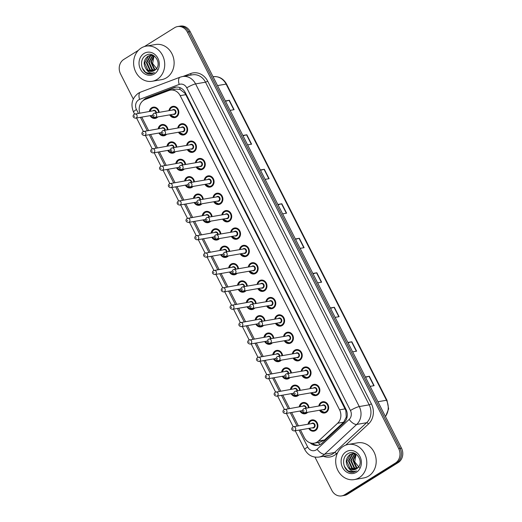 <?xml version="1.0" encoding="UTF-8"?>
<svg xmlns="http://www.w3.org/2000/svg" width="522" height="522" viewBox="0 0 522 522"><rect width="100%" height="100%" fill="white"/><g stroke="black" fill="none" stroke-linecap="round" stroke-linejoin="round"><path stroke-width="0.78" d="M177.774 128.027A5.703 4.959 80.2 0 1 180.116 124.334A5.703 4.959 80.2 0 1 181.689 123.734A5.703 4.959 80.2 0 1 187.313 127.57A5.703 4.959 80.2 0 1 185.206 134.376A5.703 4.959 80.2 0 1 183.633 134.976A5.703 4.959 80.2 0 1 178.498 132.249M186.589 145.403A5.703 4.959 80.2 0 1 188.931 141.71A5.703 4.959 80.2 0 1 190.504 141.11A5.703 4.959 80.2 0 1 196.128 144.946A5.703 4.959 80.2 0 1 194.021 151.745A5.703 4.959 80.2 0 1 192.448 152.352A5.703 4.959 80.2 0 1 187.313 149.618M195.404 162.779A5.703 4.959 80.2 0 1 197.747 159.086A5.703 4.959 80.2 0 1 199.319 158.486A5.703 4.959 80.2 0 1 204.944 162.322A5.703 4.959 80.2 0 1 202.836 169.121A5.703 4.959 80.2 0 1 201.264 169.728A5.703 4.959 80.2 0 1 196.128 166.994M204.219 180.155A5.703 4.959 80.2 0 1 206.562 176.462A5.703 4.959 80.2 0 1 208.134 175.855A5.703 4.959 80.2 0 1 213.759 179.698A5.703 4.959 80.2 0 1 211.651 186.498A5.703 4.959 80.2 0 1 210.079 187.104A5.703 4.959 80.2 0 1 204.944 184.37M213.028 197.531A5.703 4.959 80.2 0 1 215.377 193.838A5.703 4.959 80.2 0 1 216.95 193.231A5.703 4.959 80.2 0 1 222.574 197.075A5.703 4.959 80.2 0 1 220.467 203.874A5.703 4.959 80.2 0 1 218.894 204.48A5.703 4.959 80.2 0 1 213.759 201.746M221.843 214.907A5.703 4.959 80.2 0 1 224.192 211.214A5.703 4.959 80.2 0 1 225.765 210.607A5.703 4.959 80.2 0 1 231.39 214.451A5.703 4.959 80.2 0 1 229.282 221.25A5.703 4.959 80.2 0 1 227.709 221.857A5.703 4.959 80.2 0 1 222.574 219.123M230.659 232.283A5.703 4.959 80.2 0 1 233.008 228.59A5.703 4.959 80.2 0 1 234.58 227.983A5.703 4.959 80.2 0 1 240.198 231.82A5.703 4.959 80.2 0 1 238.097 238.626A5.703 4.959 80.2 0 1 236.525 239.226A5.703 4.959 80.2 0 1 231.39 236.499M239.474 249.653A5.703 4.959 80.2 0 1 241.823 245.966A5.703 4.959 80.2 0 1 243.396 245.36A5.703 4.959 80.2 0 1 249.014 249.196A5.703 4.959 80.2 0 1 246.913 256.002A5.703 4.959 80.2 0 1 245.34 256.602A5.703 4.959 80.2 0 1 240.205 253.875M248.289 267.029A5.703 4.959 80.2 0 1 250.638 263.336A5.703 4.959 80.2 0 1 252.211 262.736A5.703 4.959 80.2 0 1 257.829 266.572A5.703 4.959 80.2 0 1 255.728 273.378A5.703 4.959 80.2 0 1 254.155 273.978A5.703 4.959 80.2 0 1 249.02 271.244M257.105 284.405A5.703 4.959 80.2 0 1 259.454 280.712A5.703 4.959 80.2 0 1 261.026 280.112A5.703 4.959 80.2 0 1 266.644 283.948A5.703 4.959 80.2 0 1 264.543 290.747A5.703 4.959 80.2 0 1 262.971 291.354A5.703 4.959 80.2 0 1 257.835 288.62M265.92 301.781A5.703 4.959 80.2 0 1 268.269 298.088A5.703 4.959 80.2 0 1 269.841 297.488A5.703 4.959 80.2 0 1 275.459 301.325A5.703 4.959 80.2 0 1 273.358 308.124A5.703 4.959 80.2 0 1 271.786 308.73A5.703 4.959 80.2 0 1 266.651 305.996M274.735 319.157A5.703 4.959 80.2 0 1 277.084 315.464A5.703 4.959 80.2 0 1 278.657 314.857A5.703 4.959 80.2 0 1 284.275 318.701A5.703 4.959 80.2 0 1 282.174 325.5A5.703 4.959 80.2 0 1 280.601 326.106A5.703 4.959 80.2 0 1 275.466 323.372M283.55 336.533A5.703 4.959 80.2 0 1 285.899 332.84A5.703 4.959 80.2 0 1 287.472 332.233A5.703 4.959 80.2 0 1 293.09 336.077A5.703 4.959 80.2 0 1 290.989 342.876A5.703 4.959 80.2 0 1 289.416 343.483A5.703 4.959 80.2 0 1 284.281 340.749M292.366 353.909A5.703 4.959 80.2 0 1 294.715 350.216A5.703 4.959 80.2 0 1 296.287 349.609A5.703 4.959 80.2 0 1 301.905 353.453A5.703 4.959 80.2 0 1 299.804 360.252A5.703 4.959 80.2 0 1 298.232 360.859A5.703 4.959 80.2 0 1 293.096 358.125M301.181 371.279A5.703 4.959 80.2 0 1 303.523 367.592A5.703 4.959 80.2 0 1 305.102 366.986A5.703 4.959 80.2 0 1 310.72 370.822A5.703 4.959 80.2 0 1 308.619 377.628A5.703 4.959 80.2 0 1 307.047 378.228A5.703 4.959 80.2 0 1 301.912 375.501M309.996 388.655A5.703 4.959 80.2 0 1 312.339 384.968A5.703 4.959 80.2 0 1 313.918 384.362A5.703 4.959 80.2 0 1 319.536 388.198A5.703 4.959 80.2 0 1 317.435 395.004A5.703 4.959 80.2 0 1 315.856 395.604A5.703 4.959 80.2 0 1 310.727 392.877M318.812 406.031A5.703 4.959 80.2 0 1 321.154 402.338A5.703 4.959 80.2 0 1 322.733 401.738A5.703 4.959 80.2 0 1 328.351 405.574A5.703 4.959 80.2 0 1 326.25 412.38A5.703 4.959 80.2 0 1 324.671 412.98A5.703 4.959 80.2 0 1 319.542 410.246M168.958 110.651A5.703 4.959 80.2 0 1 171.301 106.964A5.703 4.959 80.2 0 1 172.873 106.358A5.703 4.959 80.2 0 1 178.498 110.194A5.703 4.959 80.2 0 1 176.397 117A5.703 4.959 80.2 0 1 174.818 117.6A5.703 4.959 80.2 0 1 169.683 114.873M158.173 128.83A5.703 4.959 80.2 0 1 160.515 125.136A5.703 4.959 80.2 0 1 162.094 124.53A5.703 4.959 80.2 0 1 168.006 129.717M166.642 134.291A5.703 4.959 80.2 0 1 165.611 135.172A5.703 4.959 80.2 0 1 164.038 135.779A5.703 4.959 80.2 0 1 158.903 133.045M166.988 146.199A5.703 4.959 80.2 0 1 169.33 142.513A5.703 4.959 80.2 0 1 170.909 141.906A5.703 4.959 80.2 0 1 176.821 147.093M175.457 151.667A5.703 4.959 80.2 0 1 174.426 152.548A5.703 4.959 80.2 0 1 172.847 153.148A5.703 4.959 80.2 0 1 167.719 150.421M175.803 163.575A5.703 4.959 80.2 0 1 178.146 159.889A5.703 4.959 80.2 0 1 179.725 159.282A5.703 4.959 80.2 0 1 185.636 164.469M184.273 169.043A5.703 4.959 80.2 0 1 183.242 169.924A5.703 4.959 80.2 0 1 181.663 170.524A5.703 4.959 80.2 0 1 176.534 167.797M184.618 180.951A5.703 4.959 80.2 0 1 186.961 177.258A5.703 4.959 80.2 0 1 188.54 176.658A5.703 4.959 80.2 0 1 194.452 181.839M193.088 186.419A5.703 4.959 80.2 0 1 192.057 187.3A5.703 4.959 80.2 0 1 190.478 187.9A5.703 4.959 80.2 0 1 185.343 185.166M193.434 198.327A5.703 4.959 80.2 0 1 195.776 194.634A5.703 4.959 80.2 0 1 197.355 194.034A5.703 4.959 80.2 0 1 203.267 199.215M201.903 203.795A5.703 4.959 80.2 0 1 200.872 204.67A5.703 4.959 80.2 0 1 199.293 205.276A5.703 4.959 80.2 0 1 194.158 202.543M202.249 215.703A5.703 4.959 80.2 0 1 204.591 212.01A5.703 4.959 80.2 0 1 206.17 211.41A5.703 4.959 80.2 0 1 212.082 216.591M210.718 221.171A5.703 4.959 80.2 0 1 209.687 222.046A5.703 4.959 80.2 0 1 208.108 222.653A5.703 4.959 80.2 0 1 202.973 219.919M211.064 233.08A5.703 4.959 80.2 0 1 213.407 229.386A5.703 4.959 80.2 0 1 214.979 228.78A5.703 4.959 80.2 0 1 220.897 233.967M219.534 238.547A5.703 4.959 80.2 0 1 218.503 239.422A5.703 4.959 80.2 0 1 216.924 240.029A5.703 4.959 80.2 0 1 211.788 237.295M219.879 250.456A5.703 4.959 80.2 0 1 222.222 246.762A5.703 4.959 80.2 0 1 223.794 246.156A5.703 4.959 80.2 0 1 229.713 251.343M228.349 255.924A5.703 4.959 80.2 0 1 227.311 256.798A5.703 4.959 80.2 0 1 225.739 257.405A5.703 4.959 80.2 0 1 220.604 254.671M228.695 267.832A5.703 4.959 80.2 0 1 231.037 264.139A5.703 4.959 80.2 0 1 232.61 263.532A5.703 4.959 80.2 0 1 238.521 268.719M237.164 273.293A5.703 4.959 80.2 0 1 236.127 274.174A5.703 4.959 80.2 0 1 234.554 274.781A5.703 4.959 80.2 0 1 229.419 272.047M237.51 285.201A5.703 4.959 80.2 0 1 239.852 281.515A5.703 4.959 80.2 0 1 241.425 280.908A5.703 4.959 80.2 0 1 247.337 286.095M245.979 290.669A5.703 4.959 80.2 0 1 244.942 291.55A5.703 4.959 80.2 0 1 243.369 292.15A5.703 4.959 80.2 0 1 238.234 289.423M246.325 302.577A5.703 4.959 80.2 0 1 248.668 298.891A5.703 4.959 80.2 0 1 250.24 298.284A5.703 4.959 80.2 0 1 256.152 303.471M254.795 308.045A5.703 4.959 80.2 0 1 253.757 308.926A5.703 4.959 80.2 0 1 252.185 309.526A5.703 4.959 80.2 0 1 247.05 306.799M255.134 319.953A5.703 4.959 80.2 0 1 257.483 316.26A5.703 4.959 80.2 0 1 259.056 315.66A5.703 4.959 80.2 0 1 264.967 320.841M263.61 325.421A5.703 4.959 80.2 0 1 262.573 326.302A5.703 4.959 80.2 0 1 261 326.902A5.703 4.959 80.2 0 1 255.865 324.169M263.949 337.329A5.703 4.959 80.2 0 1 266.298 333.636A5.703 4.959 80.2 0 1 267.871 333.036A5.703 4.959 80.2 0 1 273.782 338.217M272.425 342.797A5.703 4.959 80.2 0 1 271.388 343.672A5.703 4.959 80.2 0 1 269.815 344.279A5.703 4.959 80.2 0 1 264.68 341.545M272.765 354.706A5.703 4.959 80.2 0 1 275.114 351.012A5.703 4.959 80.2 0 1 276.686 350.412A5.703 4.959 80.2 0 1 282.598 355.593M281.241 360.173A5.703 4.959 80.2 0 1 280.203 361.048A5.703 4.959 80.2 0 1 278.631 361.655A5.703 4.959 80.2 0 1 273.495 358.921M281.58 372.082A5.703 4.959 80.2 0 1 283.929 368.388A5.703 4.959 80.2 0 1 285.501 367.782A5.703 4.959 80.2 0 1 291.413 372.969M290.056 377.55A5.703 4.959 80.2 0 1 289.018 378.424A5.703 4.959 80.2 0 1 287.446 379.031A5.703 4.959 80.2 0 1 282.311 376.297M290.395 389.458A5.703 4.959 80.2 0 1 292.744 385.765A5.703 4.959 80.2 0 1 294.317 385.158A5.703 4.959 80.2 0 1 300.228 390.345M298.871 394.926A5.703 4.959 80.2 0 1 297.834 395.8A5.703 4.959 80.2 0 1 296.261 396.407A5.703 4.959 80.2 0 1 291.126 393.673M299.21 406.834A5.703 4.959 80.2 0 1 301.559 403.141A5.703 4.959 80.2 0 1 303.132 402.534A5.703 4.959 80.2 0 1 309.044 407.721M307.686 412.295A5.703 4.959 80.2 0 1 306.649 413.176A5.703 4.959 80.2 0 1 305.076 413.776A5.703 4.959 80.2 0 1 299.941 411.049M308.026 424.203A5.703 4.959 80.2 0 1 310.375 420.517A5.703 4.959 80.2 0 1 311.947 419.91A5.703 4.959 80.2 0 1 317.565 423.747A5.703 4.959 80.2 0 1 315.464 430.552A5.703 4.959 80.2 0 1 313.892 431.152A5.703 4.959 80.2 0 1 308.756 428.425M149.357 111.454A5.703 4.959 80.2 0 1 151.706 107.76A5.703 4.959 80.2 0 1 153.279 107.154A5.703 4.959 80.2 0 1 159.19 112.341M157.827 116.921A5.703 4.959 80.2 0 1 156.796 117.796A5.703 4.959 80.2 0 1 155.223 118.403A5.703 4.959 80.2 0 1 150.088 115.669M300.431 429.86L304.372 437.632A10.701 9.292 -99.8 0 0 314.218 443.165A10.701 9.292 -99.8 0 0 318.492 441.018L337.643 423.238A10.701 9.292 -99.8 0 0 339.574 409.829L180.175 95.65A10.701 9.292 -99.8 0 0 170.335 90.117A10.701 9.292 -99.8 0 0 168.847 90.521L145.207 99.461A10.701 9.292 -99.8 0 0 143.739 100.185A10.701 9.292 -99.8 0 0 139.85 113.091M314.218 443.165L319.979 442.173L324.495 439.981L343.652 422.2L346.269 417.104L345.825 410.488L185.76 94.684L184.86 93.197L180.038 89.432L176.312 89.086L170.335 90.117M141.762 117.104L148.548 130.487M150.571 134.48L157.363 147.863M159.386 151.856L166.179 165.239M168.201 169.232L174.994 182.615M177.017 186.608L183.809 199.991M185.832 203.985L192.625 217.367M194.647 221.361L201.44 234.743M203.463 238.737L210.255 252.119M212.278 256.106L219.07 269.489M221.093 273.482L227.886 286.865M229.908 290.858L236.701 304.241M238.724 308.234L245.516 321.617M247.539 325.611L254.325 338.993M256.354 342.987L263.14 356.369M265.169 360.363L271.955 373.745M273.985 377.739L280.771 391.122M282.8 395.108L289.586 408.491M291.615 412.484L298.401 425.867M144.424 46.549L174.589 27.712A10.701 9.292 80.2 0 1 177.539 26.583A10.701 9.292 80.2 0 1 187.385 32.116L398.691 448.62A10.701 9.292 80.2 0 1 395.441 463.034L344.624 494.765L346.014 494.53A10.701 9.292 80.2 0 1 343.065 495.659A10.701 9.292 80.2 0 0 346.014 494.53L396.831 462.799L346.014 494.53L347.411 494.288A10.701 9.292 80.2 0 1 344.461 495.417L341.675 495.9A10.701 9.292 80.2 0 1 331.829 490.367L314.968 457.135M398.691 448.62L400.087 448.378A10.701 9.292 80.2 0 1 396.831 462.799A10.701 9.292 80.2 0 0 400.087 448.378L188.781 31.875L400.087 448.378L401.477 448.137A10.701 9.292 80.2 0 1 398.227 462.557L347.411 494.288M177.539 26.583L178.935 26.341A10.701 9.292 80.2 0 1 188.781 31.875A10.701 9.292 80.2 0 0 178.935 26.341L180.325 26.1A10.701 9.292 80.2 0 1 190.171 31.633L401.477 448.137M330.361 307.954L334.341 307.269L339.111 316.678L335.131 317.363M347.861 342.452L351.841 341.766L356.617 351.175L352.637 351.861M365.367 376.956L369.348 376.264L374.117 385.673L370.137 386.365M277.854 204.454L281.834 203.769L286.604 213.178L282.624 213.863M260.347 169.957L264.328 169.272L269.104 178.681L265.124 179.366M242.847 135.459L246.828 134.767L251.597 144.176L247.617 144.868M225.341 100.955L229.321 100.27L234.097 109.679L230.117 110.364M312.854 273.456L316.834 272.765L321.611 282.174L317.63 282.865M295.354 238.952L299.334 238.267L304.111 247.676L300.13 248.361M295.517 239.285L299.06 238.332A2.851 0.47 -26.9 0 1 299.334 238.267M313.024 273.782L316.56 272.83A2.851 0.47 -26.9 0 1 316.834 272.765M225.511 101.281L229.047 100.328A2.851 0.47 -26.9 0 1 229.321 100.27M243.011 135.785L246.554 134.833A2.851 0.47 -26.9 0 1 246.828 134.767M260.517 170.283L264.054 169.33A2.851 0.47 -26.9 0 1 264.328 169.272M278.017 204.781L281.56 203.828A2.851 0.47 -26.9 0 1 281.834 203.769M365.531 377.282L369.074 376.329A2.851 0.47 -26.9 0 1 369.348 376.264M348.03 342.778L351.567 341.825A2.851 0.47 -26.9 0 1 351.841 341.766M330.524 308.28L334.067 307.327A2.851 0.47 -26.9 0 1 334.341 307.269M310.14 442.839A10.701 9.292 -99.8 0 0 317.748 445.331A10.701 9.292 -99.8 0 0 322.022 443.185L344.044 422.735A10.701 9.292 -99.8 0 0 345.975 409.326L185.343 92.701A10.701 9.292 -99.8 0 0 175.496 87.167A10.701 9.292 -99.8 0 0 174.009 87.579L146.826 97.855A10.701 9.292 -99.8 0 0 145.357 98.58A10.701 9.292 -99.8 0 0 143.054 100.661M145.39 99.389A10.701 9.292 80.2 0 1 146.747 98.338A10.701 9.292 80.2 0 1 148.215 97.614L175.405 87.337A10.701 9.292 80.2 0 1 176.195 87.083M133.286 99.017L120.523 73.863A10.701 9.292 80.2 0 1 123.773 59.443L138.408 50.308M344.624 494.765A10.701 9.292 80.2 0 1 341.675 495.9M318.44 445.181A10.701 9.292 80.2 0 1 312.313 443.269M157.122 79.39A17.833 15.49 80.2 0 1 152.202 81.275A17.833 15.49 80.2 0 1 134.643 69.282A17.833 15.49 80.2 0 1 141.214 48.024A17.833 15.49 80.2 0 1 146.134 46.138A17.833 15.49 80.2 0 1 163.693 58.131A17.833 15.49 80.2 0 1 157.122 79.39M146.134 46.138L155.536 44.514A17.833 15.49 80.2 0 1 173.095 56.513A17.833 15.49 80.2 0 1 166.525 77.765A17.833 15.49 80.2 0 1 161.605 79.651L152.202 81.275M150.59 55.286L148.529 56.108L144.718 62.986L147.948 70.137L152.398 71.331M155.36 69.857L154.029 69.087L150.799 61.935L153.788 55.632L150.316 55.332L147.974 56.206C143.628 59.847 143.035 64.147 146.193 69.106A8.058 7.001 80.2 0 0 152.28 71.351A8.058 7.001 80.2 0 0 154.505 70.496A8.058 7.001 80.2 0 0 156.215 68.963C162.114 62.64 153.259 50.575 146.101 55.286C138.428 58.999 141.142 73.158 149.077 74.02L151.504 73.974L154.414 72.571C151.08 73.759 148.339 72.604 146.193 69.106M152.522 54.973L151.993 55.136M151.726 55.234L150.741 55.724L146.93 62.601L150.16 69.759L153.507 71.005M152.483 54.954L151.706 55.143M151.439 55.228L150.186 55.821L146.375 62.699L149.605 69.85L153.233 71.103M152.594 55.325L148.587 62.32L151.817 69.472L154.323 70.607M152.887 55.378L149.142 62.222L152.372 69.374L154.584 70.444M154.042 55.789L151.354 61.837L154.584 68.995L155.615 69.628M143.981 53.479A11.628 10.101 80.2 0 1 157.885 58.262A11.628 10.101 80.2 0 1 154.355 73.935A11.628 10.101 80.2 0 1 140.444 69.152A11.628 10.101 80.2 0 1 143.981 53.479M157.292 69.354L152.626 63.534L154.042 55.815M142.219 67.919L145.658 72.427L151.589 73.954M359.201 477.702A17.833 15.49 80.2 0 1 354.281 479.594A17.833 15.49 80.2 0 1 336.716 467.595A17.833 15.49 80.2 0 1 343.287 446.343A17.833 15.49 80.2 0 1 348.207 444.45A17.833 15.49 80.2 0 1 365.772 456.45A17.833 15.49 80.2 0 1 359.201 477.702M348.207 444.45L357.609 442.826A17.833 15.49 80.2 0 1 375.174 454.825A17.833 15.49 80.2 0 1 368.604 476.077A17.833 15.49 80.2 0 1 363.677 477.969L354.281 479.594M352.67 453.598L350.601 454.421L346.797 461.298L350.027 468.456L354.471 469.643M357.439 468.175L356.102 467.405L352.879 460.247L355.867 453.944L352.389 453.644L350.047 454.518C345.708 458.159 345.114 462.459 348.272 467.418A8.058 7.001 80.2 0 0 354.36 469.663A8.058 7.001 80.2 0 0 356.585 468.808A8.058 7.001 80.2 0 0 358.288 467.281C364.186 460.952 355.338 448.887 348.181 453.598C340.501 457.311 343.215 471.47 351.156 472.332L353.577 472.286L356.493 470.883C353.159 472.071 350.419 470.916 348.272 467.418M354.601 453.285L354.066 453.448M353.799 453.546L352.813 454.042L349.009 460.919L352.233 468.071L355.586 469.317M354.562 453.266L353.786 453.455M353.511 453.546L352.259 454.133L348.455 461.011L351.684 468.169L355.312 469.422M354.673 453.638L350.667 460.632L353.896 467.784L356.396 468.919M354.967 453.69L351.221 460.534L354.445 467.686L356.663 468.763M356.115 454.107L353.427 460.156L356.656 467.307L357.694 467.94M346.053 451.798A11.628 10.101 80.2 0 1 359.965 456.574A11.628 10.101 80.2 0 1 356.435 472.247A11.628 10.101 80.2 0 1 342.523 467.464A11.628 10.101 80.2 0 1 346.053 451.798M359.364 467.673L354.699 461.846L356.115 454.127M344.292 466.231L347.737 470.74L353.668 472.273M320.11 444.535A10.701 4.613 -132.9 0 1 318.146 442.486M185.421 92.864A10.701 1.768 153.1 0 0 184.86 93.197M180.038 89.432A10.701 5.227 -110.7 0 1 179.757 87.565M346.36 410.168A10.701 1.768 153.1 0 0 345.825 410.488M346.915 417.796A10.701 4.613 -132.9 0 1 346.269 417.104M185.76 94.684L180.175 95.65M345.153 408.863L339.574 409.829M343.652 422.2L337.643 423.238M324.495 439.981L318.492 441.018M217.543 85.582L226.104 84.107A3.569 0.587 -26.9 0 1 226.607 84.159L387.004 400.315A3.569 0.587 153.1 0 0 386.495 400.257L226.104 84.107A14.264 12.391 -99.8 0 0 213.048 76.721M385.412 416.471A14.264 12.391 -99.8 0 0 386.495 400.257L377.935 401.738M190.171 31.633L187.385 32.116M398.227 462.557L395.441 463.034M303.824 247.728L299.06 238.332M286.324 213.224L281.56 203.828M268.823 178.726L264.054 169.33M251.317 144.229L246.554 134.833M233.817 109.724L229.047 100.328M321.33 282.226L316.56 272.83M338.83 316.723L334.067 307.327M356.337 351.221L351.567 341.825M373.837 385.725L369.074 376.329M299.099 430.089L307.667 446.969A7.132 6.192 -99.8 0 0 316.195 449.905A7.132 6.192 -99.8 0 0 317.076 449.227L349.159 419.44A7.132 6.192 -99.8 0 0 350.445 410.501L186.759 87.853A7.132 6.192 -99.8 0 0 179.203 84.433L139.602 99.402A7.132 6.192 -99.8 0 0 138.624 99.891A7.132 6.192 -99.8 0 0 136.457 109.503L138.408 113.346M139.602 99.402A7.132 3.484 -110.7 0 1 140.562 92.133L138.33 93.236C131.988 98.162 130.402 104.459 133.58 112.126A7.132 1.181 -26.9 0 1 136.457 109.503M186.759 87.853A7.132 1.181 -26.9 0 1 195.587 83.911L359.273 406.56A14.264 12.391 80.2 0 1 356.702 424.432L324.625 454.225A14.264 12.391 80.2 0 1 322.864 455.576A14.264 12.391 80.2 0 1 318.922 457.083L328.847 455.373A14.264 12.391 -99.8 0 0 332.788 453.859A14.264 12.391 -99.8 0 0 334.55 452.509L366.627 422.722A14.264 12.391 -99.8 0 0 369.198 404.844L205.511 82.195A14.264 12.391 -99.8 0 0 192.383 74.822L182.459 76.538A14.264 12.391 80.2 0 1 195.587 83.911L205.511 82.195L207.717 81.21L371.41 403.858A16.045 13.937 80.2 0 1 368.512 423.968L345.721 445.129M337.669 452.607L336.436 453.762A1.781 0.77 47.1 0 0 334.55 452.509L324.625 454.225A7.132 3.073 -132.9 0 1 317.076 449.227M182.994 76.447L190.719 73.524A16.045 13.937 80.2 0 1 207.717 81.21M336.436 453.762A16.045 13.937 80.2 0 1 323.425 456.306M349.159 419.44A7.132 3.073 -132.9 0 0 356.702 424.432L366.627 422.722A1.781 0.77 47.1 0 1 368.512 423.968M350.445 410.501A7.132 1.181 -26.9 0 1 359.273 406.56L369.198 404.844L371.41 403.858M140.431 117.339L147.224 130.722M149.246 134.709L156.039 148.091M158.062 152.085L164.854 165.467M166.877 169.461L173.669 182.844M175.692 186.837L182.485 200.22M184.507 204.213L191.3 217.596M193.323 221.589L200.115 234.972M202.138 238.965L208.924 252.348M210.953 256.341L217.739 269.724M219.769 273.711L226.555 287.093M228.584 291.087L235.37 304.47M237.399 308.463L244.185 321.846M246.214 325.839L253 339.222M255.03 343.215L261.816 356.598M263.845 360.591L270.631 373.974M272.66 377.967L279.446 391.35M281.475 395.343L288.261 408.726M290.284 412.713L297.077 426.096M190.739 75.109A1.781 0.874 69.3 0 0 190.719 73.524M179.203 84.433A7.132 3.484 -110.7 0 1 180.162 77.165L140.562 92.133M295.23 430.761L304.789 449.599A7.132 1.181 -26.9 0 1 307.667 446.969M148.215 97.614L146.826 97.855M175.405 87.337L174.009 87.579M152.039 108.041A5.35 4.646 80.2 0 1 153.514 107.48A5.35 4.646 80.2 0 1 159.06 112.36M157.422 116.987A5.35 4.646 80.2 0 1 156.809 117.45A5.35 4.646 80.2 0 1 155.334 118.018A5.35 4.646 80.2 0 1 150.59 115.584M150.754 115.551A4.992 4.339 -99.8 0 0 156.476 117.169A4.992 4.339 -99.8 0 0 156.515 117.143M158.577 112.445A4.992 4.339 -99.8 0 0 152.019 108.387A4.992 4.339 -99.8 0 0 150.023 111.336M152.783 110.86A2.499 2.166 80.2 0 1 153.135 110.586A2.499 2.166 80.2 0 1 156.424 112.817M134.317 114.174A2.14 1.86 80.2 0 1 136.229 117.939A2.14 1.86 80.2 0 1 135.635 118.168L152.776 115.205M134.559 116.523L134.245 115.891L134.559 116.523M155.941 112.902A2.14 1.86 -99.8 0 0 153.709 110.697L134.167 114.233C131.688 116.497 134.05 118.148 135.635 118.168M149.86 111.362A5.35 4.646 80.2 0 1 151.98 108.08M171.634 107.245A5.35 4.646 80.2 0 1 173.108 106.677A5.35 4.646 80.2 0 1 178.38 110.279A5.35 4.646 80.2 0 1 176.41 116.654A5.35 4.646 80.2 0 1 174.935 117.222A5.35 4.646 80.2 0 1 170.192 114.781M169.461 110.566A5.35 4.646 80.2 0 1 171.581 107.278M170.348 114.755A4.992 4.339 -99.8 0 0 176.077 116.373A4.992 4.339 -99.8 0 0 177.591 109.64A4.992 4.339 -99.8 0 0 171.621 107.591A4.992 4.339 -99.8 0 0 169.624 110.54M172.384 110.064A2.499 2.166 80.2 0 1 172.736 109.783A2.499 2.166 80.2 0 1 175.718 110.808A2.499 2.166 80.2 0 1 174.961 114.174A2.499 2.166 80.2 0 1 173.115 114.279M155.236 117.365L174.041 114.116A2.14 1.86 -99.8 0 0 173.311 109.901L154.505 113.15A2.14 1.86 80.2 0 1 155.236 117.365C153.657 117.359 151.289 115.695 153.768 113.431L154.505 113.15A2.14 1.86 80.2 0 0 153.918 113.378M153.84 115.094L154.16 115.721L153.84 115.094M160.854 125.417A5.35 4.646 80.2 0 1 162.329 124.849A5.35 4.646 80.2 0 1 167.875 129.737M166.237 134.363A5.35 4.646 80.2 0 1 165.624 134.826A5.35 4.646 80.2 0 1 164.149 135.394A5.35 4.646 80.2 0 1 159.406 132.953M159.569 132.927A4.992 4.339 -99.8 0 0 165.291 134.545A4.992 4.339 -99.8 0 0 165.33 134.519M167.392 129.821A4.992 4.339 -99.8 0 0 160.835 125.763A4.992 4.339 -99.8 0 0 158.838 128.712M161.598 128.236A2.499 2.166 80.2 0 1 161.95 127.955A2.499 2.166 80.2 0 1 165.239 130.193M143.132 131.551A2.14 1.86 80.2 0 1 145.044 135.315A2.14 1.86 80.2 0 1 144.45 135.537L161.592 132.581M143.374 133.893L143.061 133.267L143.374 133.893M164.756 130.278A2.14 1.86 -99.8 0 0 162.525 128.073L142.982 131.603C140.503 133.867 142.865 135.524 144.45 135.537M158.675 128.738A5.35 4.646 80.2 0 1 160.796 125.45L158.636 128.745M167.49 146.114A5.35 4.646 80.2 0 1 169.663 142.793A5.35 4.646 80.2 0 1 171.144 142.225A5.35 4.646 80.2 0 1 176.69 147.113M175.053 151.739A5.35 4.646 80.2 0 1 174.439 152.202A5.35 4.646 80.2 0 1 172.965 152.77A5.35 4.646 80.2 0 1 168.221 150.329M168.384 150.303A4.992 4.339 -99.8 0 0 174.107 151.922A4.992 4.339 -99.8 0 0 174.146 151.895M176.208 147.197A4.992 4.339 -99.8 0 0 169.65 143.139A4.992 4.339 -99.8 0 0 167.653 146.088M170.413 145.612A2.499 2.166 80.2 0 1 170.766 145.331A2.499 2.166 80.2 0 1 174.054 147.569M151.948 148.927A2.14 1.86 80.2 0 1 153.859 152.692A2.14 1.86 80.2 0 1 153.266 152.913L170.407 149.951M152.189 151.269L151.869 150.643L152.189 151.269M173.572 147.654A2.14 1.86 -99.8 0 0 171.34 145.449L151.798 148.979C149.318 151.243 151.68 152.9 153.266 152.913M176.305 163.49A5.35 4.646 80.2 0 1 178.478 160.169A5.35 4.646 80.2 0 1 179.959 159.601A5.35 4.646 80.2 0 1 185.506 164.489M183.868 169.115A5.35 4.646 80.2 0 1 183.255 169.578A5.35 4.646 80.2 0 1 181.78 170.146A5.35 4.646 80.2 0 1 177.036 167.706M177.199 167.679A4.992 4.339 -99.8 0 0 182.922 169.298A4.992 4.339 -99.8 0 0 182.954 169.272M185.023 164.574A4.992 4.339 -99.8 0 0 178.465 160.515A4.992 4.339 -99.8 0 0 176.469 163.464M179.229 162.988A2.499 2.166 80.2 0 1 179.581 162.707A2.499 2.166 80.2 0 1 182.87 164.945M160.763 166.303A2.14 1.86 80.2 0 1 162.675 170.061A2.14 1.86 80.2 0 1 162.081 170.289L179.222 167.327M161.004 168.645L160.685 168.019L161.004 168.645M182.387 165.03A2.14 1.86 -99.8 0 0 180.155 162.825L160.613 166.355C158.133 168.619 160.495 170.276 162.081 170.289M185.121 180.866A5.35 4.646 80.2 0 1 187.294 177.545A5.35 4.646 80.2 0 1 188.775 176.978A5.35 4.646 80.2 0 1 194.315 181.865M192.683 186.491A5.35 4.646 80.2 0 1 192.07 186.954A5.35 4.646 80.2 0 1 190.595 187.522A5.35 4.646 80.2 0 1 185.852 185.082M186.015 185.056A4.992 4.339 -99.8 0 0 191.737 186.667A4.992 4.339 -99.8 0 0 191.77 186.648M193.838 181.95A4.992 4.339 -99.8 0 0 187.281 177.891A4.992 4.339 -99.8 0 0 185.284 180.84M188.044 180.364A2.499 2.166 80.2 0 1 188.396 180.083A2.499 2.166 80.2 0 1 191.685 182.322M169.578 183.679A2.14 1.86 80.2 0 1 171.484 187.437A2.14 1.86 80.2 0 1 170.896 187.666L188.037 184.703M169.82 186.021L169.5 185.395L169.82 186.021M191.202 182.4A2.14 1.86 -99.8 0 0 188.971 180.201L169.428 183.731C166.949 185.995 169.311 187.652 170.896 187.666M178.276 127.942A5.35 4.646 80.2 0 1 180.449 124.621A5.35 4.646 80.2 0 1 181.924 124.053A5.35 4.646 80.2 0 1 187.196 127.655A5.35 4.646 80.2 0 1 185.225 134.03A5.35 4.646 80.2 0 1 183.751 134.598A5.35 4.646 80.2 0 1 179.007 132.157M179.163 132.131A4.992 4.339 -99.8 0 0 184.892 133.743A4.992 4.339 -99.8 0 0 186.406 127.016A4.992 4.339 -99.8 0 0 180.436 124.967A4.992 4.339 -99.8 0 0 178.439 127.916M181.199 127.44A2.499 2.166 80.2 0 1 181.552 127.159A2.499 2.166 80.2 0 1 184.534 128.184A2.499 2.166 80.2 0 1 183.777 131.551A2.499 2.166 80.2 0 1 181.924 131.655M164.052 134.741L182.85 131.492A2.14 1.86 -99.8 0 0 182.126 127.277L163.321 130.526A2.14 1.86 80.2 0 1 164.052 134.741C162.472 134.735 160.097 133.064 162.583 130.807L163.321 130.526A2.14 1.86 80.2 0 0 162.733 130.754M162.655 132.471L162.975 133.097L162.655 132.471M187.091 145.318A5.35 4.646 80.2 0 1 189.264 141.997A5.35 4.646 80.2 0 1 190.739 141.429A5.35 4.646 80.2 0 1 196.011 145.031A5.35 4.646 80.2 0 1 194.04 151.406A5.35 4.646 80.2 0 1 192.566 151.974A5.35 4.646 80.2 0 1 187.822 149.533M187.979 149.507A4.992 4.339 -99.8 0 0 193.708 151.119A4.992 4.339 -99.8 0 0 195.221 144.392A4.992 4.339 -99.8 0 0 189.251 142.336A4.992 4.339 -99.8 0 0 187.254 145.292M190.015 144.809A2.499 2.166 80.2 0 1 190.367 144.535A2.499 2.166 80.2 0 1 193.349 145.56A2.499 2.166 80.2 0 1 192.592 148.927A2.499 2.166 80.2 0 1 190.739 149.031M172.867 152.117L191.665 148.868A2.14 1.86 -99.8 0 0 190.941 144.653L172.136 147.902A2.14 1.86 80.2 0 1 172.867 152.117C171.288 152.111 168.913 150.44 171.399 148.183L172.136 147.902A2.14 1.86 80.2 0 0 171.549 148.124M171.47 149.847L171.79 150.473L171.47 149.847M195.907 162.694A5.35 4.646 80.2 0 1 198.079 159.373A5.35 4.646 80.2 0 1 199.554 158.805A5.35 4.646 80.2 0 1 204.826 162.401A5.35 4.646 80.2 0 1 202.856 168.782A5.35 4.646 80.2 0 1 201.375 169.343A5.35 4.646 80.2 0 1 196.637 166.91M196.794 166.883A4.992 4.339 -99.8 0 0 202.523 168.495A4.992 4.339 -99.8 0 0 204.037 161.768A4.992 4.339 -99.8 0 0 198.066 159.712A4.992 4.339 -99.8 0 0 196.07 162.662M198.83 162.185A2.499 2.166 80.2 0 1 199.182 161.911A2.499 2.166 80.2 0 1 202.164 162.936A2.499 2.166 80.2 0 1 201.407 166.303A2.499 2.166 80.2 0 1 199.554 166.407M181.682 169.493L200.481 166.244A2.14 1.86 -99.8 0 0 199.756 162.029L180.951 165.278A2.14 1.86 80.2 0 1 181.682 169.493C180.103 169.48 177.728 167.816 180.214 165.559L180.951 165.278A2.14 1.86 80.2 0 0 180.364 165.5M180.286 167.223L180.605 167.849L180.286 167.223M193.936 198.243A5.35 4.646 80.2 0 1 196.109 194.921A5.35 4.646 80.2 0 1 197.59 194.354A5.35 4.646 80.2 0 1 203.13 199.241M201.499 203.867A5.35 4.646 80.2 0 1 200.885 204.33A5.35 4.646 80.2 0 1 199.411 204.898A5.35 4.646 80.2 0 1 194.667 202.458M194.83 202.432A4.992 4.339 -99.8 0 0 200.552 204.043A4.992 4.339 -99.8 0 0 200.585 204.024M202.653 199.326A4.992 4.339 -99.8 0 0 196.096 195.261A4.992 4.339 -99.8 0 0 194.099 198.21M196.859 197.734A2.499 2.166 80.2 0 1 197.212 197.46A2.499 2.166 80.2 0 1 200.5 199.698M178.393 201.048A2.14 1.86 80.2 0 1 180.299 204.813A2.14 1.86 80.2 0 1 179.712 205.042L196.853 202.079M178.635 203.397L178.315 202.771L178.635 203.397M200.017 199.776A2.14 1.86 -99.8 0 0 197.786 197.577L178.243 201.107C175.764 203.371 178.126 205.029 179.712 205.042M202.751 215.619A5.35 4.646 80.2 0 1 204.924 212.297A5.35 4.646 80.2 0 1 206.405 211.73A5.35 4.646 80.2 0 1 211.945 216.617M210.314 221.243A5.35 4.646 80.2 0 1 209.7 221.706A5.35 4.646 80.2 0 1 208.226 222.268A5.35 4.646 80.2 0 1 203.482 219.834M203.645 219.808A4.992 4.339 -99.8 0 0 209.368 221.419A4.992 4.339 -99.8 0 0 209.4 221.4M211.469 216.695A4.992 4.339 -99.8 0 0 204.911 212.637A4.992 4.339 -99.8 0 0 202.914 215.586M205.675 215.11A2.499 2.166 80.2 0 1 206.027 214.836A2.499 2.166 80.2 0 1 209.315 217.067M187.209 218.424A2.14 1.86 80.2 0 1 189.114 222.189A2.14 1.86 80.2 0 1 188.527 222.418L205.668 219.455M187.45 220.773L187.13 220.147L187.45 220.773M208.833 217.152A2.14 1.86 -99.8 0 0 206.601 214.953L187.059 218.483C184.579 220.747 186.941 222.398 188.527 222.418M211.567 232.988A5.35 4.646 80.2 0 1 213.739 229.673A5.35 4.646 80.2 0 1 215.214 229.106A5.35 4.646 80.2 0 1 220.76 233.993M219.129 238.613A5.35 4.646 80.2 0 1 218.516 239.076A5.35 4.646 80.2 0 1 217.041 239.644A5.35 4.646 80.2 0 1 212.297 237.21M212.454 237.177A4.992 4.339 -99.8 0 0 218.183 238.795A4.992 4.339 -99.8 0 0 218.216 238.776M220.284 234.071A4.992 4.339 -99.8 0 0 213.726 230.013A4.992 4.339 -99.8 0 0 211.73 232.962M214.49 232.486A2.499 2.166 80.2 0 1 214.842 232.212A2.499 2.166 80.2 0 1 218.131 234.443M196.024 235.8A2.14 1.86 80.2 0 1 197.929 239.565A2.14 1.86 80.2 0 1 197.342 239.794L214.483 236.831M196.265 238.149L195.946 237.523L196.265 238.149M217.648 234.528A2.14 1.86 -99.8 0 0 215.416 232.329L195.874 235.859C193.394 238.123 195.757 239.774 197.342 239.794M204.722 180.07A5.35 4.646 80.2 0 1 206.895 176.749A5.35 4.646 80.2 0 1 208.369 176.182A5.35 4.646 80.2 0 1 213.642 179.777A5.35 4.646 80.2 0 1 211.671 186.158A5.35 4.646 80.2 0 1 210.19 186.719A5.35 4.646 80.2 0 1 205.453 184.286M205.609 184.253A4.992 4.339 -99.8 0 0 211.338 185.871A4.992 4.339 -99.8 0 0 212.852 179.144A4.992 4.339 -99.8 0 0 206.882 177.088A4.992 4.339 -99.8 0 0 204.885 180.038M207.645 179.561A2.499 2.166 80.2 0 1 207.991 179.287A2.499 2.166 80.2 0 1 210.979 180.312A2.499 2.166 80.2 0 1 210.222 183.679A2.499 2.166 80.2 0 1 208.369 183.777M190.497 186.869L209.296 183.62A2.14 1.86 -99.8 0 0 208.572 179.405L189.767 182.648A2.14 1.86 80.2 0 1 190.497 186.869C188.918 186.856 186.543 185.193 189.029 182.935L189.767 182.648A2.14 1.86 80.2 0 0 189.179 182.876M189.101 184.599L189.421 185.225L189.101 184.599M213.537 197.44A5.35 4.646 80.2 0 1 215.71 194.119A5.35 4.646 80.2 0 1 217.185 193.558A5.35 4.646 80.2 0 1 222.457 197.153A5.35 4.646 80.2 0 1 220.486 203.528A5.35 4.646 80.2 0 1 219.005 204.095A5.35 4.646 80.2 0 1 214.268 201.662M214.425 201.629A4.992 4.339 -99.8 0 0 220.153 203.247A4.992 4.339 -99.8 0 0 221.667 196.52A4.992 4.339 -99.8 0 0 215.697 194.465A4.992 4.339 -99.8 0 0 213.7 197.414M216.46 196.938A2.499 2.166 80.2 0 1 216.806 196.663A2.499 2.166 80.2 0 1 219.795 197.688A2.499 2.166 80.2 0 1 219.038 201.048A2.499 2.166 80.2 0 1 217.185 201.153M199.313 204.246L218.111 200.996A2.14 1.86 -99.8 0 0 217.387 196.781L198.582 200.024A2.14 1.86 80.2 0 1 199.313 204.246C197.734 204.232 195.358 202.569 197.845 200.311L198.582 200.024A2.14 1.86 80.2 0 0 197.988 200.252M197.916 201.968L198.236 202.601L197.916 201.968M222.352 214.816A5.35 4.646 80.2 0 1 224.525 211.495A5.35 4.646 80.2 0 1 226 210.927A5.35 4.646 80.2 0 1 231.272 214.529A5.35 4.646 80.2 0 1 229.302 220.904A5.35 4.646 80.2 0 1 227.82 221.472A5.35 4.646 80.2 0 1 223.077 219.031M223.24 219.005A4.992 4.339 -99.8 0 0 228.962 220.623A4.992 4.339 -99.8 0 0 230.483 213.896A4.992 4.339 -99.8 0 0 224.512 211.841A4.992 4.339 -99.8 0 0 222.516 214.79M225.276 214.314A2.499 2.166 80.2 0 1 225.621 214.033A2.499 2.166 80.2 0 1 228.61 215.064A2.499 2.166 80.2 0 1 227.853 218.424A2.499 2.166 80.2 0 1 226 218.529M208.128 221.615L226.926 218.372A2.14 1.86 -99.8 0 0 226.202 214.15L207.397 217.4A2.14 1.86 80.2 0 1 208.128 221.615C206.549 221.609 204.174 219.945 206.66 217.687L207.397 217.4A2.14 1.86 80.2 0 0 206.803 217.628M206.732 219.344L207.051 219.971L206.732 219.344M220.382 250.364A5.35 4.646 80.2 0 1 222.555 247.043A5.35 4.646 80.2 0 1 224.029 246.482A5.35 4.646 80.2 0 1 229.576 251.363M227.944 255.989A5.35 4.646 80.2 0 1 227.331 256.452A5.35 4.646 80.2 0 1 225.856 257.02A5.35 4.646 80.2 0 1 221.113 254.586M221.269 254.553A4.992 4.339 -99.8 0 0 226.998 256.171A4.992 4.339 -99.8 0 0 227.031 256.145M229.099 251.447A4.992 4.339 -99.8 0 0 222.542 247.389A4.992 4.339 -99.8 0 0 220.545 250.338M223.305 249.862A2.499 2.166 80.2 0 1 223.657 249.588A2.499 2.166 80.2 0 1 226.946 251.819M204.839 253.177A2.14 1.86 80.2 0 1 206.745 256.941A2.14 1.86 80.2 0 1 206.157 257.17L223.299 254.207M205.081 255.526L204.761 254.893L205.081 255.526M226.463 251.904A2.14 1.86 -99.8 0 0 224.232 249.699L204.689 253.235C202.21 255.499 204.572 257.15 206.157 257.17M229.197 267.74A5.35 4.646 80.2 0 1 231.37 264.419A5.35 4.646 80.2 0 1 232.845 263.851A5.35 4.646 80.2 0 1 238.391 268.739M236.76 273.365A5.35 4.646 80.2 0 1 236.146 273.828A5.35 4.646 80.2 0 1 234.665 274.396A5.35 4.646 80.2 0 1 229.928 271.955M230.085 271.929A4.992 4.339 -99.8 0 0 235.813 273.548A4.992 4.339 -99.8 0 0 235.846 273.521M237.915 268.823A4.992 4.339 -99.8 0 0 231.357 264.765A4.992 4.339 -99.8 0 0 229.36 267.714M232.12 267.238A2.499 2.166 80.2 0 1 232.473 266.957A2.499 2.166 80.2 0 1 235.761 269.195M213.655 270.553A2.14 1.86 80.2 0 1 215.56 274.318A2.14 1.86 80.2 0 1 214.973 274.539L232.114 271.584M213.896 272.895L213.576 272.269L213.896 272.895M235.278 269.28A2.14 1.86 -99.8 0 0 233.047 267.075L213.505 270.605C211.025 272.869 213.387 274.526 214.973 274.539M240.185 281.795A5.35 4.646 80.2 0 1 241.66 281.227A5.35 4.646 80.2 0 1 247.206 286.115M245.575 290.741A5.35 4.646 80.2 0 1 244.962 291.204A5.35 4.646 80.2 0 1 243.48 291.772A5.35 4.646 80.2 0 1 238.743 289.332M238.9 289.305A4.992 4.339 -99.8 0 0 244.629 290.924A4.992 4.339 -99.8 0 0 244.661 290.898M246.73 286.2A4.992 4.339 -99.8 0 0 240.172 282.141A4.992 4.339 -99.8 0 0 238.176 285.09M240.936 284.614A2.499 2.166 80.2 0 1 241.288 284.333A2.499 2.166 80.2 0 1 244.577 286.571M222.47 287.929A2.14 1.86 80.2 0 1 224.375 291.694A2.14 1.86 80.2 0 1 223.788 291.915L240.929 288.953M222.711 290.271L222.392 289.645L222.711 290.271M244.094 286.656A2.14 1.86 -99.8 0 0 241.862 284.451L222.32 287.981C219.84 290.245 222.202 291.902 223.788 291.915M238.012 285.116A5.35 4.646 80.2 0 1 240.133 281.828M249.001 299.171A5.35 4.646 80.2 0 1 250.475 298.604A5.35 4.646 80.2 0 1 256.021 303.491M254.39 308.117A5.35 4.646 80.2 0 1 253.777 308.58A5.35 4.646 80.2 0 1 252.296 309.148A5.35 4.646 80.2 0 1 247.558 306.708M247.715 306.682A4.992 4.339 -99.8 0 0 253.444 308.3A4.992 4.339 -99.8 0 0 253.477 308.274M255.545 303.576A4.992 4.339 -99.8 0 0 248.987 299.517A4.992 4.339 -99.8 0 0 246.991 302.466M249.751 301.99A2.499 2.166 80.2 0 1 250.097 301.709A2.499 2.166 80.2 0 1 253.392 303.948M231.285 305.305A2.14 1.86 80.2 0 1 233.19 309.063A2.14 1.86 80.2 0 1 232.603 309.292L249.744 306.329M231.527 307.647L231.207 307.021L231.527 307.647M252.909 304.032A2.14 1.86 -99.8 0 0 250.677 301.827L231.135 305.357C228.656 307.621 231.018 309.278 232.603 309.292M246.828 302.492A5.35 4.646 80.2 0 1 248.948 299.204M257.816 316.547A5.35 4.646 80.2 0 1 259.29 315.98A5.35 4.646 80.2 0 1 264.837 320.867M263.205 325.493A5.35 4.646 80.2 0 1 262.592 325.956A5.35 4.646 80.2 0 1 261.111 326.524A5.35 4.646 80.2 0 1 256.374 324.084M256.53 324.058A4.992 4.339 -99.8 0 0 262.259 325.669A4.992 4.339 -99.8 0 0 262.292 325.65M264.36 320.952A4.992 4.339 -99.8 0 0 257.803 316.893A4.992 4.339 -99.8 0 0 255.806 319.842M258.566 319.36A2.499 2.166 80.2 0 1 258.912 319.086A2.499 2.166 80.2 0 1 262.207 321.324M240.094 322.681A2.14 1.86 80.2 0 1 242.006 326.439A2.14 1.86 80.2 0 1 241.418 326.668L258.56 323.705M240.342 325.023L240.022 324.397L240.342 325.023M261.724 321.402A2.14 1.86 -99.8 0 0 259.493 319.203L239.95 322.733C237.471 324.997 239.833 326.655 241.418 326.668M255.643 319.869A5.35 4.646 80.2 0 1 257.764 316.58M231.168 232.192A5.35 4.646 80.2 0 1 233.341 228.871A5.35 4.646 80.2 0 1 234.815 228.303A5.35 4.646 80.2 0 1 240.087 231.905A5.35 4.646 80.2 0 1 238.11 238.28A5.35 4.646 80.2 0 1 236.636 238.848A5.35 4.646 80.2 0 1 231.892 236.407M232.055 236.381A4.992 4.339 -99.8 0 0 237.778 237.999A4.992 4.339 -99.8 0 0 239.298 231.266A4.992 4.339 -99.8 0 0 233.327 229.217A4.992 4.339 -99.8 0 0 231.331 232.166M234.091 231.69A2.499 2.166 80.2 0 1 234.437 231.409A2.499 2.166 80.2 0 1 237.425 232.44A2.499 2.166 80.2 0 1 236.668 235.8A2.499 2.166 80.2 0 1 234.815 235.905M216.943 238.991L235.742 235.742A2.14 1.86 -99.8 0 0 235.017 231.527L216.212 234.776A2.14 1.86 80.2 0 1 216.943 238.991C215.364 238.985 212.989 237.321 215.475 235.057L216.212 234.776A2.14 1.86 80.2 0 0 215.619 235.004M215.547 236.72L215.867 237.347L215.547 236.72M239.983 249.568A5.35 4.646 80.2 0 1 242.156 246.247A5.35 4.646 80.2 0 1 243.63 245.679A5.35 4.646 80.2 0 1 248.903 249.281A5.35 4.646 80.2 0 1 246.926 255.656A5.35 4.646 80.2 0 1 245.451 256.224A5.35 4.646 80.2 0 1 240.707 253.783M240.87 253.757A4.992 4.339 -99.8 0 0 246.593 255.375A4.992 4.339 -99.8 0 0 248.113 248.642A4.992 4.339 -99.8 0 0 242.143 246.593A4.992 4.339 -99.8 0 0 240.14 249.542M242.9 249.066A2.499 2.166 80.2 0 1 243.252 248.785A2.499 2.166 80.2 0 1 246.24 249.81A2.499 2.166 80.2 0 1 245.484 253.177A2.499 2.166 80.2 0 1 243.63 253.281M225.752 256.367L244.557 253.118A2.14 1.86 -99.8 0 0 243.826 248.903L225.028 252.152A2.14 1.86 80.2 0 1 225.752 256.367C224.179 256.361 221.804 254.69 224.29 252.433L225.028 252.152A2.14 1.86 80.2 0 0 224.434 252.38M224.362 254.097L224.682 254.723L224.362 254.097M250.971 263.623A5.35 4.646 80.2 0 1 252.446 263.055A5.35 4.646 80.2 0 1 257.718 266.657A5.35 4.646 80.2 0 1 255.741 273.032A5.35 4.646 80.2 0 1 254.266 273.6A5.35 4.646 80.2 0 1 249.523 271.159M248.798 266.944A5.35 4.646 80.2 0 1 250.919 263.656M249.686 271.133A4.992 4.339 -99.8 0 0 255.408 272.745A4.992 4.339 -99.8 0 0 256.928 266.018A4.992 4.339 -99.8 0 0 250.958 263.969A4.992 4.339 -99.8 0 0 248.955 266.918M251.715 266.442A2.499 2.166 80.2 0 1 252.067 266.161A2.499 2.166 80.2 0 1 255.056 267.186A2.499 2.166 80.2 0 1 254.299 270.553A2.499 2.166 80.2 0 1 252.446 270.657M234.567 273.743L253.372 270.494A2.14 1.86 -99.8 0 0 252.641 266.279L233.843 269.528A2.14 1.86 80.2 0 1 234.567 273.743C232.995 273.737 230.62 272.066 233.099 269.809L233.843 269.528A2.14 1.86 80.2 0 0 233.249 269.757M233.177 271.473L233.497 272.099L233.177 271.473M259.786 280.999A5.35 4.646 80.2 0 1 261.261 280.431A5.35 4.646 80.2 0 1 266.527 284.027A5.35 4.646 80.2 0 1 264.556 290.408A5.35 4.646 80.2 0 1 263.081 290.976A5.35 4.646 80.2 0 1 258.338 288.535M257.614 284.32A5.35 4.646 80.2 0 1 259.734 281.032M258.501 288.509A4.992 4.339 -99.8 0 0 264.223 290.121A4.992 4.339 -99.8 0 0 265.744 283.394A4.992 4.339 -99.8 0 0 259.767 281.338A4.992 4.339 -99.8 0 0 257.77 284.288M260.53 283.811A2.499 2.166 80.2 0 1 260.883 283.537A2.499 2.166 80.2 0 1 263.871 284.562A2.499 2.166 80.2 0 1 263.114 287.929A2.499 2.166 80.2 0 1 261.261 288.033M243.382 291.119L262.188 287.87A2.14 1.86 -99.8 0 0 261.457 283.655L242.658 286.904A2.14 1.86 80.2 0 1 243.382 291.119C241.81 291.106 239.435 289.442 241.914 287.185L242.658 286.904A2.14 1.86 80.2 0 0 242.064 287.126M241.993 288.849L242.312 289.475L241.993 288.849M268.602 298.375A5.35 4.646 80.2 0 1 270.076 297.808A5.35 4.646 80.2 0 1 275.342 301.403A5.35 4.646 80.2 0 1 273.371 307.784A5.35 4.646 80.2 0 1 271.897 308.345A5.35 4.646 80.2 0 1 267.153 305.912M266.429 301.696A5.35 4.646 80.2 0 1 268.549 298.408M267.316 305.885A4.992 4.339 -99.8 0 0 273.039 307.497A4.992 4.339 -99.8 0 0 274.559 300.77A4.992 4.339 -99.8 0 0 268.582 298.714A4.992 4.339 -99.8 0 0 266.585 301.664M269.345 301.187A2.499 2.166 80.2 0 1 269.698 300.913A2.499 2.166 80.2 0 1 272.686 301.938A2.499 2.166 80.2 0 1 271.929 305.305A2.499 2.166 80.2 0 1 270.076 305.409M252.198 308.495L271.003 305.246A2.14 1.86 -99.8 0 0 270.272 301.031L251.473 304.28A2.14 1.86 80.2 0 1 252.198 308.495C250.625 308.482 248.25 306.819 250.73 304.561L251.473 304.28A2.14 1.86 80.2 0 0 250.88 304.502M250.808 306.225L251.121 306.851L250.808 306.225M266.631 333.923A5.35 4.646 80.2 0 1 268.106 333.356A5.35 4.646 80.2 0 1 273.652 338.243M272.021 342.869A5.35 4.646 80.2 0 1 271.407 343.332A5.35 4.646 80.2 0 1 269.926 343.9A5.35 4.646 80.2 0 1 265.183 341.46M265.346 341.434A4.992 4.339 -99.8 0 0 271.068 343.045A4.992 4.339 -99.8 0 0 271.107 343.026M273.169 338.328A4.992 4.339 -99.8 0 0 266.618 334.263A4.992 4.339 -99.8 0 0 264.621 337.212M267.381 336.736A2.499 2.166 80.2 0 1 267.727 336.462A2.499 2.166 80.2 0 1 271.022 338.7M248.909 340.05A2.14 1.86 80.2 0 1 250.821 343.815A2.14 1.86 80.2 0 1 250.234 344.044L267.375 341.081M249.157 342.399L248.837 341.773L249.157 342.399M270.54 338.778A2.14 1.86 -99.8 0 0 268.308 336.579L248.766 340.109C246.286 342.373 248.648 344.031 250.234 344.044M264.458 337.245A5.35 4.646 80.2 0 1 266.579 333.956M275.446 351.299A5.35 4.646 80.2 0 1 276.921 350.732A5.35 4.646 80.2 0 1 282.467 355.619M280.836 360.245A5.35 4.646 80.2 0 1 280.216 360.709A5.35 4.646 80.2 0 1 278.741 361.27A5.35 4.646 80.2 0 1 273.998 358.836M274.161 358.81A4.992 4.339 -99.8 0 0 279.883 360.421A4.992 4.339 -99.8 0 0 279.923 360.402M281.984 355.697A4.992 4.339 -99.8 0 0 275.433 351.639A4.992 4.339 -99.8 0 0 273.43 354.588M276.197 354.112A2.499 2.166 80.2 0 1 276.543 353.838A2.499 2.166 80.2 0 1 279.838 356.069M257.724 357.426A2.14 1.86 80.2 0 1 259.636 361.191A2.14 1.86 80.2 0 1 259.049 361.42L276.184 358.457M257.972 359.775L257.653 359.149L257.972 359.775M279.355 356.154A2.14 1.86 -99.8 0 0 277.123 353.955L257.581 357.485C255.101 359.749 257.463 361.4 259.049 361.42M273.274 354.621A5.35 4.646 80.2 0 1 275.394 351.332M284.262 368.669A5.35 4.646 80.2 0 1 285.736 368.108A5.35 4.646 80.2 0 1 291.283 372.995M289.651 377.615A5.35 4.646 80.2 0 1 289.031 378.078A5.35 4.646 80.2 0 1 287.557 378.646A5.35 4.646 80.2 0 1 282.813 376.212M282.976 376.179A4.992 4.339 -99.8 0 0 288.699 377.797A4.992 4.339 -99.8 0 0 288.738 377.778M290.8 373.073A4.992 4.339 -99.8 0 0 284.249 369.015A4.992 4.339 -99.8 0 0 282.245 371.964M285.005 371.488A2.499 2.166 80.2 0 1 285.358 371.214A2.499 2.166 80.2 0 1 288.653 373.445M266.54 374.803A2.14 1.86 80.2 0 1 268.452 378.567A2.14 1.86 80.2 0 1 267.858 378.796L284.999 375.833M266.788 377.152L266.468 376.525L266.788 377.152M288.164 373.53A2.14 1.86 -99.8 0 0 285.932 371.331L266.396 374.861C263.917 377.125 266.279 378.776 267.858 378.796M282.089 371.99A5.35 4.646 80.2 0 1 284.209 368.708M293.077 386.045A5.35 4.646 80.2 0 1 294.552 385.484A5.35 4.646 80.2 0 1 300.098 390.365M298.46 394.991A5.35 4.646 80.2 0 1 297.847 395.454A5.35 4.646 80.2 0 1 296.372 396.022A5.35 4.646 80.2 0 1 291.628 393.588M291.791 393.555A4.992 4.339 -99.8 0 0 297.514 395.174A4.992 4.339 -99.8 0 0 297.553 395.147M299.615 390.449A4.992 4.339 -99.8 0 0 293.064 386.391A4.992 4.339 -99.8 0 0 291.061 389.34M293.821 388.864A2.499 2.166 80.2 0 1 294.173 388.583A2.499 2.166 80.2 0 1 297.468 390.821M275.355 392.179A2.14 1.86 80.2 0 1 277.267 395.944A2.14 1.86 80.2 0 1 276.673 396.172L293.814 393.21M275.603 394.528L275.283 393.895L275.603 394.528M296.979 390.906A2.14 1.86 -99.8 0 0 294.747 388.701L275.205 392.237C272.732 394.502 275.087 396.152 276.673 396.172M290.904 389.366A5.35 4.646 80.2 0 1 293.025 386.084M301.892 403.421A5.35 4.646 80.2 0 1 303.367 402.853A5.35 4.646 80.2 0 1 308.913 407.741M307.275 412.367A5.35 4.646 80.2 0 1 306.662 412.83A5.35 4.646 80.2 0 1 305.187 413.398A5.35 4.646 80.2 0 1 300.444 410.958M300.607 410.931A4.992 4.339 -99.8 0 0 306.329 412.55A4.992 4.339 -99.8 0 0 306.368 412.524M308.43 407.826A4.992 4.339 -99.8 0 0 301.873 403.767A4.992 4.339 -99.8 0 0 299.876 406.716M302.636 406.24A2.499 2.166 80.2 0 1 302.988 405.959A2.499 2.166 80.2 0 1 306.283 408.197M284.17 409.555A2.14 1.86 80.2 0 1 286.082 413.32A2.14 1.86 80.2 0 1 285.488 413.541L302.63 410.586M284.418 411.897L284.098 411.271L284.418 411.897M305.794 408.282A2.14 1.86 -99.8 0 0 303.563 406.077L284.02 409.607C281.547 411.871 283.903 413.528 285.488 413.541M299.719 406.742A5.35 4.646 80.2 0 1 301.84 403.454L299.674 406.749M310.707 420.797A5.35 4.646 80.2 0 1 312.182 420.23A5.35 4.646 80.2 0 1 317.448 423.831A5.35 4.646 80.2 0 1 315.477 430.206A5.35 4.646 80.2 0 1 314.003 430.774A5.35 4.646 80.2 0 1 309.259 428.334M309.422 428.308A4.992 4.339 -99.8 0 0 315.144 429.926A4.992 4.339 -99.8 0 0 316.665 423.192A4.992 4.339 -99.8 0 0 310.688 421.143A4.992 4.339 -99.8 0 0 308.691 424.092M311.451 423.616A2.499 2.166 80.2 0 1 311.804 423.335A2.499 2.166 80.2 0 1 314.792 424.366A2.499 2.166 80.2 0 1 314.035 427.727A2.499 2.166 80.2 0 1 312.182 427.831M313.109 427.668A2.14 1.86 -99.8 0 0 312.378 423.453L293.579 426.702A2.14 1.86 80.2 0 1 294.304 430.918L313.109 427.668M292.986 426.931A2.14 1.86 80.2 0 1 293.579 426.702L292.835 426.983C290.363 429.247 292.718 430.904 294.304 430.918M293.227 429.273L292.914 428.647L293.227 429.273M308.535 424.118A5.35 4.646 80.2 0 1 310.655 420.83M277.417 315.751A5.35 4.646 80.2 0 1 278.892 315.184A5.35 4.646 80.2 0 1 284.157 318.779A5.35 4.646 80.2 0 1 282.187 325.16A5.35 4.646 80.2 0 1 280.712 325.721A5.35 4.646 80.2 0 1 275.968 323.288M275.244 319.072A5.35 4.646 80.2 0 1 277.358 315.784M276.131 323.255A4.992 4.339 -99.8 0 0 281.854 324.873A4.992 4.339 -99.8 0 0 283.374 318.146A4.992 4.339 -99.8 0 0 277.397 316.091A4.992 4.339 -99.8 0 0 275.401 319.04M278.161 318.564A2.499 2.166 80.2 0 1 278.513 318.289A2.499 2.166 80.2 0 1 281.502 319.314A2.499 2.166 80.2 0 1 280.738 322.681A2.499 2.166 80.2 0 1 278.892 322.779M261.013 325.872L279.818 322.622A2.14 1.86 -99.8 0 0 279.087 318.407L260.289 321.65A2.14 1.86 80.2 0 1 261.013 325.872C259.434 325.858 257.065 324.195 259.545 321.937L260.289 321.65A2.14 1.86 80.2 0 0 259.695 321.878M259.623 323.601L259.936 324.227L259.623 323.601M286.232 333.121A5.35 4.646 80.2 0 1 287.707 332.56A5.35 4.646 80.2 0 1 292.972 336.155A5.35 4.646 80.2 0 1 291.002 342.53A5.35 4.646 80.2 0 1 289.527 343.098A5.35 4.646 80.2 0 1 284.784 340.664M284.059 336.442A5.35 4.646 80.2 0 1 286.173 333.16M284.947 340.631A4.992 4.339 -99.8 0 0 290.669 342.249A4.992 4.339 -99.8 0 0 292.19 335.522A4.992 4.339 -99.8 0 0 286.213 333.467A4.992 4.339 -99.8 0 0 284.216 336.416M286.976 335.94A2.499 2.166 80.2 0 1 287.328 335.666A2.499 2.166 80.2 0 1 290.317 336.69A2.499 2.166 80.2 0 1 289.553 340.05A2.499 2.166 80.2 0 1 287.707 340.155M269.828 343.248L288.633 339.998A2.14 1.86 -99.8 0 0 287.903 335.776L269.104 339.026A2.14 1.86 80.2 0 1 269.828 343.248C268.249 343.235 265.881 341.571 268.36 339.313L269.104 339.026A2.14 1.86 80.2 0 0 268.51 339.254M268.438 340.97L268.752 341.603L268.438 340.97M295.047 350.497A5.35 4.646 80.2 0 1 296.522 349.929A5.35 4.646 80.2 0 1 301.788 353.531A5.35 4.646 80.2 0 1 299.817 359.906A5.35 4.646 80.2 0 1 298.343 360.474A5.35 4.646 80.2 0 1 293.599 358.033M292.868 353.818A5.35 4.646 80.2 0 1 294.989 350.53M293.762 358.007A4.992 4.339 -99.8 0 0 299.484 359.625A4.992 4.339 -99.8 0 0 301.005 352.898A4.992 4.339 -99.8 0 0 295.028 350.843A4.992 4.339 -99.8 0 0 293.031 353.792M295.791 353.316A2.499 2.166 80.2 0 1 296.144 353.035A2.499 2.166 80.2 0 1 299.132 354.066A2.499 2.166 80.2 0 1 298.369 357.426A2.499 2.166 80.2 0 1 296.522 357.531M278.644 360.617L297.449 357.374A2.14 1.86 -99.8 0 0 296.718 353.153L277.919 356.402A2.14 1.86 80.2 0 1 278.644 360.617C277.065 360.611 274.696 358.947 277.175 356.683L277.919 356.402A2.14 1.86 80.2 0 0 277.326 356.63M277.254 358.346L277.567 358.973L277.254 358.346M303.863 367.873A5.35 4.646 80.2 0 1 305.337 367.305A5.35 4.646 80.2 0 1 310.603 370.907A5.35 4.646 80.2 0 1 308.632 377.282A5.35 4.646 80.2 0 1 307.158 377.85A5.35 4.646 80.2 0 1 302.414 375.409M301.683 371.194A5.35 4.646 80.2 0 1 303.804 367.906M302.577 375.383A4.992 4.339 -99.8 0 0 308.3 377.001A4.992 4.339 -99.8 0 0 309.82 370.268A4.992 4.339 -99.8 0 0 303.843 368.219A4.992 4.339 -99.8 0 0 301.846 371.168M304.607 370.692A2.499 2.166 80.2 0 1 304.959 370.411A2.499 2.166 80.2 0 1 307.947 371.442A2.499 2.166 80.2 0 1 307.184 374.803A2.499 2.166 80.2 0 1 305.337 374.907M287.459 377.993L306.264 374.744A2.14 1.86 -99.8 0 0 305.533 370.529L286.728 373.778A2.14 1.86 80.2 0 1 287.459 377.993C285.88 377.987 283.511 376.323 285.991 374.059L286.728 373.778A2.14 1.86 80.2 0 0 286.141 374.006M286.069 375.723L286.382 376.349L286.069 375.723M312.678 385.249A5.35 4.646 80.2 0 1 314.153 384.681A5.35 4.646 80.2 0 1 319.418 388.283A5.35 4.646 80.2 0 1 317.448 394.658A5.35 4.646 80.2 0 1 315.973 395.226A5.35 4.646 80.2 0 1 311.229 392.785M310.499 388.57A5.35 4.646 80.2 0 1 312.619 385.282M311.393 392.759A4.992 4.339 -99.8 0 0 317.115 394.378A4.992 4.339 -99.8 0 0 318.629 387.644A4.992 4.339 -99.8 0 0 312.658 385.595A4.992 4.339 -99.8 0 0 310.662 388.544M313.422 388.068A2.499 2.166 80.2 0 1 313.774 387.787A2.499 2.166 80.2 0 1 316.763 388.812A2.499 2.166 80.2 0 1 315.999 392.179A2.499 2.166 80.2 0 1 314.153 392.283M296.274 395.369L315.079 392.12A2.14 1.86 -99.8 0 0 314.348 387.905L295.543 391.154A2.14 1.86 80.2 0 1 296.274 395.369C294.695 395.363 292.327 393.692 294.806 391.435L295.543 391.154A2.14 1.86 80.2 0 0 294.956 391.383M294.878 393.099L295.198 393.725L294.878 393.099M321.487 402.625A5.35 4.646 80.2 0 1 322.968 402.057A5.35 4.646 80.2 0 1 328.234 405.659A5.35 4.646 80.2 0 1 326.263 412.034A5.35 4.646 80.2 0 1 324.788 412.602A5.35 4.646 80.2 0 1 320.045 410.161M319.314 405.946A5.35 4.646 80.2 0 1 321.435 402.658M320.208 410.135A4.992 4.339 -99.8 0 0 325.93 411.747A4.992 4.339 -99.8 0 0 327.444 405.02A4.992 4.339 -99.8 0 0 321.474 402.971A4.992 4.339 -99.8 0 0 319.477 405.92M322.237 405.444A2.499 2.166 80.2 0 1 322.589 405.163A2.499 2.166 80.2 0 1 325.571 406.188A2.499 2.166 80.2 0 1 324.815 409.555A2.499 2.166 80.2 0 1 322.968 409.659M305.089 412.745L323.894 409.496A2.14 1.86 -99.8 0 0 323.164 405.281L304.359 408.53A2.14 1.86 80.2 0 1 305.089 412.745C303.51 412.739 301.142 411.068 303.621 408.811L304.359 408.53A2.14 1.86 80.2 0 0 303.771 408.759M303.693 410.475L304.013 411.101L303.693 410.475M387.004 400.315L388.636 408.843L385.517 416.673M212.976 76.727C218.881 76.068 223.429 78.548 226.607 84.159M182.459 76.538L180.162 77.165M304.789 449.599C307.973 455.256 312.685 457.748 318.922 457.083M133.58 112.126L134.552 114.044M136.562 118.005L143.367 131.42M145.377 135.381L152.183 148.796M154.192 152.757L160.998 166.172M163.008 170.133L169.813 183.542M171.823 187.509L178.628 200.918M180.638 204.878L187.444 218.294M189.453 222.255L196.259 235.67M198.269 239.631L205.074 253.046M207.084 257.007L213.889 270.422M215.899 274.383L222.705 287.798M224.714 291.759L231.52 305.168M233.53 309.135L240.329 322.544M242.338 326.511L249.144 339.92M251.154 343.881L257.959 357.296M259.969 361.257L266.775 374.672M268.784 378.633L275.59 392.048M277.6 396.009L284.405 409.424M286.415 413.385L293.22 426.8M155.041 107.212L152.006 108.054L149.821 111.375M150.551 115.59L152.783 117.659L156.861 117.757M176.456 116.954L174.935 117.222L170.146 114.788M169.422 110.573L169.885 109.196L171.607 107.258L174.635 106.416M163.856 124.588L160.822 125.43M159.36 132.966L161.598 135.035L165.676 135.133M172.665 141.964L169.637 142.806L167.451 146.121M168.175 150.336L170.413 152.411L174.492 152.509M181.48 159.34L178.452 160.182L176.266 163.497M176.991 167.712L179.229 169.787L183.307 169.878M190.295 176.717L187.267 177.558L185.082 180.873M185.806 185.088L188.044 187.163L192.122 187.254M185.271 134.33L183.751 134.598L178.961 132.164M178.237 127.949L178.694 126.572L180.423 124.634L183.45 123.792M194.086 151.706L192.566 151.974L187.776 149.54M187.046 145.325L187.509 143.948L189.238 142.004L192.266 141.168M202.901 169.082L201.375 169.343L196.592 166.916M195.861 162.701L196.324 161.324L198.053 159.38L201.081 158.538M150.316 55.332L150.871 55.234M352.389 453.644L352.944 453.546M199.11 194.093L196.083 194.928L193.897 198.249M194.621 202.464L196.859 204.533L200.931 204.631M207.926 211.462L204.898 212.304L202.712 215.625M203.436 219.84L205.675 221.909L209.746 222.007M216.741 228.838L213.713 229.68L211.527 233.001M212.252 237.216L214.483 239.285L218.561 239.383M211.717 186.458L210.19 186.719L205.407 184.292M204.676 180.077L205.139 178.7L206.869 176.756L209.896 175.914M220.532 203.834L219.005 204.095L214.222 201.668M213.491 197.453L213.955 196.07L215.677 194.132L218.711 193.29M229.347 221.211L227.82 221.472L223.038 219.044M222.307 214.823L222.77 213.446L224.493 211.508L227.527 210.666M225.556 246.214L222.529 247.056L220.343 250.371M221.067 254.592L223.299 256.661L227.377 256.759M234.371 263.59L231.344 264.432L229.151 267.747M229.882 271.969L232.114 274.037L236.192 274.135M243.187 280.966L240.159 281.808L237.967 285.123M238.698 289.338L240.929 291.413L245.007 291.511M252.002 298.343L248.974 299.184L246.782 302.499M247.513 306.714L249.744 308.789L253.822 308.88M260.817 315.719L257.783 316.56L255.597 319.875M256.328 324.09L258.56 326.165L262.638 326.257M238.162 238.587L236.636 238.848L231.853 236.42M231.122 232.199L231.585 230.822L233.308 228.884L236.342 228.042M246.978 255.956L245.451 256.224L240.668 253.79M239.937 249.575L240.401 248.198L242.123 246.26L245.157 245.418M255.793 273.332L254.266 273.6L249.483 271.166M248.753 266.951L249.216 265.574L250.938 263.636L253.973 262.794M264.608 290.708L263.081 290.976L258.299 288.542M257.568 284.327L258.031 282.95L259.754 281.006L262.788 280.17M273.424 308.084L271.897 308.345L267.114 305.918M266.383 301.703L266.846 300.326L268.569 298.382L271.603 297.54M269.633 333.095L266.598 333.93L264.413 337.251M265.143 341.466L267.375 343.535L271.453 343.633M278.448 350.464L275.414 351.306L273.228 354.627M273.959 358.842L276.19 360.911L280.268 361.009M287.263 367.84L284.229 368.682L282.043 372.003M282.774 376.218L285.005 378.287L289.084 378.385M296.078 385.216L293.044 386.058L290.858 389.373M291.589 393.595L293.821 395.663L297.899 395.761M304.894 402.592L301.86 403.434M300.404 410.971L302.636 413.039L306.714 413.137M313.709 419.969L310.675 420.81L308.489 424.125M309.22 428.34L311.451 430.415L315.529 430.513M282.239 325.46L280.712 325.721L275.929 323.294M275.198 319.079L275.662 317.702L277.384 315.758L280.418 314.916M291.054 342.837L289.527 343.098L284.744 340.67M284.014 336.455L284.477 335.072L286.2 333.134L289.234 332.292M299.869 360.213L298.343 360.474L293.56 358.046M292.829 353.825L293.292 352.448L295.015 350.51L298.049 349.668M308.685 377.589L307.158 377.85L302.375 375.416M301.644 371.201L302.107 369.824L303.83 367.886L306.864 367.044M317.5 394.958L315.973 395.226L311.184 392.792M310.459 388.577L310.923 387.2L312.645 385.262L315.673 384.42M326.315 412.334L324.788 412.602L319.999 410.168M319.275 405.953L319.738 404.576L321.461 402.638L324.488 401.796"/></g></svg>

